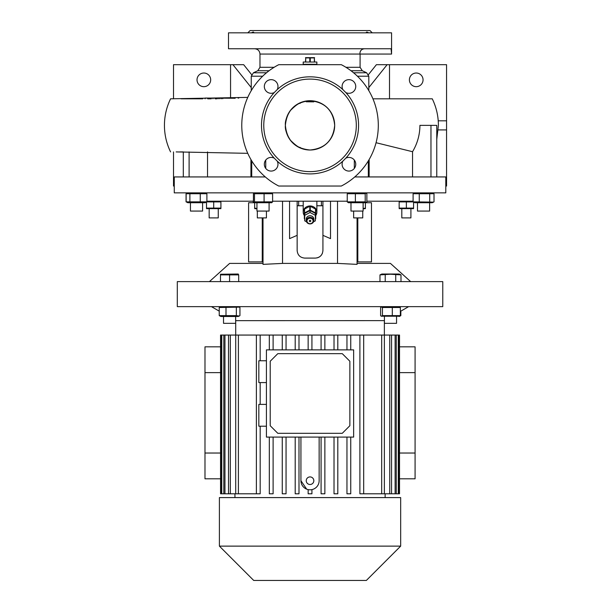 <?xml version="1.0" encoding="UTF-8"?>
<svg xmlns="http://www.w3.org/2000/svg" width="611" height="611" viewBox="0 0 611 611"><rect width="100%" height="100%" fill="white"/><g stroke="black" fill="none" stroke-linecap="round" stroke-linejoin="round"><path stroke-width="0.92" d="M316.865 64.682L316.865 62.024L303.209 62.024L303.209 64.3L316.865 64.3L303.209 64.682M314.589 57.655L305.485 57.655M310.281 62.024L310.281 57.915L309.792 57.915L309.792 62.024M310.281 57.915L314.344 57.915L314.344 62.024M314.589 62.024L314.344 57.915M305.729 62.024L305.729 57.915L305.485 62.024M305.729 57.915L309.792 57.915M307.005 220.953A3.032 2.75 180 0 0 313.069 220.953A3.032 2.75 180 0 0 307.005 220.953M313.825 220.632A3.796 3.437 0 0 1 306.241 220.632L306.241 219.028A3.796 3.437 180 0 1 313.825 219.028L313.825 220.632A3.796 3.437 0 0 0 306.241 220.632M309.281 220.953A0.756 0.687 0 0 1 310.037 220.266A0.756 0.687 0 0 1 310.793 220.953A0.756 0.687 0 0 1 310.037 221.64A0.756 0.687 0 0 1 309.281 220.953M306.447 221.747L304.729 220.846L304.729 213.369L310.037 210.589L315.345 213.369L315.345 220.846L313.626 221.747M304.729 215.293L310.037 212.513L310.037 210.589M310.037 212.513L315.345 215.293M304.347 215.561A6.828 6.186 0 0 1 303.209 212.139A6.828 6.186 0 0 1 310.037 205.953A6.828 6.186 0 0 1 316.865 212.139A6.828 6.186 0 0 1 315.727 215.561M309.815 210.146A6.446 5.843 0 0 1 310.037 210.138A6.446 5.843 0 0 1 310.251 210.146L310.251 206.297A6.446 5.843 0 0 0 310.037 206.297A6.446 5.843 0 0 0 309.815 206.297L309.815 210.146L304.561 212.895L304.561 209.046A6.446 5.843 0 0 0 304.347 209.39L304.347 213.231A6.446 5.843 0 0 1 304.561 212.895M315.505 212.895L315.505 209.046A6.446 5.843 0 0 1 315.727 209.39L315.727 213.231A6.446 5.843 0 0 0 315.505 212.895L310.251 210.146M315.727 213.231L315.727 218.738A6.446 5.843 0 0 1 315.505 219.074L315.345 219.158M304.347 213.231L304.347 218.738A6.446 5.843 0 0 0 304.561 219.074L304.729 219.158M309.815 206.297L304.561 209.046M315.505 209.046L310.251 206.297M310.037 306.638L442.769 306.638L442.769 281.61L177.305 281.61L177.305 306.638L310.037 306.638M220.938 306.638L219.234 307.509L239.275 307.119L239.94 307.509L239.94 315.627L239.275 316.017L236.342 315.627L236.342 307.509M260.179 360.773L260.179 335.065L235.709 335.065L235.701 320.653L384.418 320.622M381.241 316.223L399.724 316.223L400.358 315.627L382.433 315.627L381.241 316.223L380.607 315.627L380.607 307.509L381.241 306.913L382.433 307.509L400.358 307.509L399.128 306.638M263.013 217.898L263.013 264.372L282.534 263.402L337.532 263.402L357.061 264.372L357.061 217.898M357.061 263.402L390.437 263.402L410.653 281.61M272.605 201.21L347.239 201.21M366.875 201.21L413.105 201.21M206.892 201.21L253.42 201.21M206.503 201.897L220.915 201.897L220.915 208.107L206.503 208.107L206.503 202.088M405.185 201.622L404.574 201.515M404.429 201.493L402.771 201.378M400.953 201.515L399.159 201.897L413.571 201.897M322.341 253.443L322.157 253.848M321.653 254.726L320.401 256.169M319.561 256.811L318.736 257.292M318.293 257.498L316.842 257.949M330.513 201.21L330.513 238.634L322.929 235.342L322.929 250.51C322.478 255.123 319.95 257.651 315.345 258.094L304.729 258.094C300.131 257.659 297.603 255.131 297.145 250.51L297.145 235.342L289.561 238.634L289.561 201.21M297.145 201.21L297.145 235.342M304.729 258.094C300.131 257.659 297.603 255.131 297.145 250.51M322.929 201.21L322.929 235.342M263.013 264.372L263.013 263.402L229.637 263.402L209.42 281.61M251.251 263.402L263.013 263.402M322.929 205.762L321.417 205.762L321.417 201.21M297.145 205.762L298.657 205.762L298.657 201.21M321.417 205.762L316.865 205.762M303.209 205.762L298.657 205.762M247.837 32.826L250.113 30.55L369.953 30.55L372.229 32.826M331.055 32.826L336.569 32.826M366.287 32.826L366.279 32.643C366.325 31.833 367.096 31.894 368.57 32.826M391.575 54.066L391.575 32.826L228.499 32.826L228.499 48.75L391.055 48.75L391.575 54.066L259.973 54.066C259.66 50.835 257.895 49.071 254.665 48.75M360.307 51.431L360.597 50.873M251.495 32.826C252.977 31.894 253.741 31.833 253.794 32.643L253.748 32.352M283.504 32.826L289.018 32.826M253.641 32.192L252.442 32.299M213.56 98.058L215.095 98.058L215.095 98.814L216.768 98.814M235.174 98.264L207.702 98.058L207.702 98.814L211.33 98.814M247.768 97.386L170.675 98.814M181.077 98.814L202.745 98.814M374.153 98.814L423.583 98.814M432.214 98.814L372.924 98.814M247.768 153.33L176.182 151.91M179.978 151.91L183.361 151.91M354.754 176.938L445.801 176.938L445.801 192.862L174.265 192.862L174.265 176.938L265.319 176.938M348.407 192.862L347.239 193.733L365.21 193.733L366.279 193.129L366.875 193.733L366.875 201.859L366.279 202.462L365.21 201.859L347.239 201.859L348.407 202.722L371.473 202.722L371.473 261.89L357.061 261.89M414.907 192.862L413.105 193.733L434.009 193.733L432.206 192.862M187.867 202.722L186.775 202.218L187.867 202.722L205.159 202.722L206.892 201.859L186.141 201.859L186.141 193.733L187.867 192.862L186.256 193.656M186.141 193.733L206.892 193.733L205.159 192.862M263.013 261.89L248.601 261.89L248.601 202.722L271.658 202.722L272.605 201.859L254.497 201.859L254.497 193.733L272.605 193.733L271.658 192.862M186.057 201.859L186.057 193.733M264.089 201.859L264.089 193.733M256.948 202.722L256.948 211.07L269.084 211.07L269.084 202.722M254.497 201.859L253.863 202.493L253.42 201.859L253.42 193.733L253.863 193.099L254.497 193.733M272.605 201.859L272.605 193.733M253.458 201.935L253.863 202.493M253.191 201.859L253.191 201.21M355.747 86.479A6.828 6.828 0 0 0 348.919 79.651A6.828 6.828 0 0 0 342.84 89.58L345.818 92.559A6.828 6.828 0 0 0 355.747 86.479M342.84 89.58A48.544 48.544 0 0 0 277.234 89.58A6.828 6.828 0 0 0 271.154 79.651A6.828 6.828 0 0 0 264.326 86.479A6.828 6.828 0 0 0 274.255 92.559A48.544 48.544 0 0 0 274.255 158.165A6.828 6.828 0 0 0 264.326 164.244A6.828 6.828 0 0 0 271.154 171.072A6.828 6.828 0 0 0 277.234 161.144L274.255 158.165M342.84 161.144A6.828 6.828 0 0 0 348.919 171.072A6.828 6.828 0 0 0 355.747 164.244A6.828 6.828 0 0 0 345.818 158.165L342.84 161.144A48.544 48.544 0 0 1 277.234 161.144M310.037 171.63A46.268 46.268 0 0 0 356.305 125.362A46.268 46.268 0 0 0 310.037 79.094A46.268 46.268 0 0 0 263.769 125.362A46.268 46.268 0 0 0 310.037 171.63M345.818 158.165A48.544 48.544 0 0 0 345.818 92.559M341.312 186.042L278.761 186.042A68.264 68.264 0 0 1 278.761 64.682L341.312 64.682A68.264 68.264 0 0 1 341.312 186.042M274.255 92.559L277.234 89.58M412.54 176.938L412.54 151.711L376.055 142.714M369.143 159.509L369.143 176.938M436.773 176.938L436.773 125.362L419.925 125.362C419.864 134.771 417.405 143.554 412.54 151.711M207.534 151.91L207.534 176.938M250.93 176.938L250.93 159.509M368.334 176.938L368.334 160.869M354.319 168.415L354.319 160.074M265.747 168.415L265.747 160.074M251.732 176.938L251.732 160.869M189.105 176.938L189.105 151.91M183.3 176.938L183.3 151.91M430.969 176.938L430.969 125.362M310.037 150.008A24.654 24.654 0 0 0 334.683 125.362A24.654 24.654 0 0 0 310.037 100.708A24.654 24.654 0 0 0 285.383 125.362A24.654 24.654 0 0 0 310.037 150.008C295.06 148.549 286.849 140.331 285.383 125.362C286.849 110.385 295.06 102.174 310.037 100.708C325.006 102.174 333.224 110.385 334.683 125.362C333.224 140.331 325.006 148.549 310.037 150.008M313.825 101.861C311.312 101.182 308.776 101.151 306.241 101.777L313.825 101.861M364.637 48.75C358.985 49.216 359.971 54.753 360.093 54.066L360.093 67.302L345.941 67.302M445.801 186.042L446.565 186.042L446.565 129.914L438.224 129.914M446.565 129.914L446.565 120.81L438.224 120.81M389.505 98.814L389.505 64.682L387.137 64.682L368.815 87.587M387.137 64.682L376.407 64.682L368.464 74.603M446.565 120.81L446.565 64.682L389.505 64.682M416.221 73.022A6.828 6.828 0 0 0 409.401 79.85A6.828 6.828 0 0 0 416.221 86.678A6.828 6.828 0 0 0 423.049 79.85A6.828 6.828 0 0 0 416.221 73.022M174.265 186.042L173.509 186.042L173.509 151.91M251.251 87.587L232.936 64.682L230.561 64.682L230.561 98.058M232.936 64.682L243.667 64.682L251.602 74.603M173.509 98.814L173.509 64.682L230.561 64.682M203.845 73.022A6.828 6.828 0 0 1 210.673 79.85A6.828 6.828 0 0 1 203.845 86.678A6.828 6.828 0 0 1 197.025 79.85A6.828 6.828 0 0 1 203.845 73.022M238.794 98.058L238.114 98.096M221.442 98.058L221.442 98.761M227.712 98.058L229.316 98.058M222.748 98.058L222.748 98.738M207.702 98.058L205.09 98.058L205.09 98.814M212.972 98.058L212.972 98.814M216.401 98.058L216.401 98.814M218.578 98.058L218.578 98.806M217.272 98.058L217.272 98.814M221.388 98.058L221.388 98.768M219.884 98.058L219.884 98.791M200.263 201.859L200.263 193.733M189.884 201.859L189.884 193.733M206.892 201.859L206.892 193.733M190.449 211.07L190.449 202.722L190.449 211.07L202.585 211.07L202.585 202.722M400.938 208.488L399.159 208.107L413.571 208.107L413.571 202.104L413.105 201.859L433.527 202.104L432.206 202.722L414.907 202.722L413.815 202.218M417.489 202.722L417.489 211.07L429.625 211.07L429.625 202.722M413.105 201.859L413.105 193.733M419.261 201.859L419.261 193.733M429.716 201.859L429.716 193.733M434.009 201.859L434.009 193.733M365.409 202.722L365.409 208.107L363.125 208.55M365.409 208.626L363.125 208.794M353.647 211.07L353.647 217.898L362.751 217.898L362.751 211.07M256.948 208.55L254.665 208.107L254.665 202.722M256.948 208.794L254.665 208.626M257.323 211.07L257.323 217.898L266.427 217.898L266.427 211.07M413.571 208.626L399.159 208.626M401.228 208.527L402.748 208.626M408.224 208.496L409.973 208.626M401.809 208.794L401.809 217.898L410.913 217.898L410.913 208.794M406.361 208.107L406.361 201.897M399.159 208.107L399.159 201.897M220.915 208.626L206.503 208.626M209.161 208.794L209.161 217.898L218.257 217.898L218.257 208.794M207.679 208.382L208.29 208.488M208.443 208.511L210.1 208.626M211.635 201.477L210.115 201.378M219.051 201.508L217.302 201.378M213.705 208.107L213.705 201.897M400.839 311.144L400.839 315.627L399.869 316.139M396.554 323.326L396.554 316.498L396.554 323.326L384.418 323.326L384.418 316.498M382.433 315.627L382.433 307.509M392.308 315.627L392.308 307.509M400.358 315.627L400.358 307.509M298.993 349.874L298.993 335.065L295.197 335.065L295.197 349.874L295.197 335.065L282.259 335.065L282.259 349.874L282.259 335.065L269.321 335.065L269.321 349.874L269.321 335.065L260.179 335.065M298.993 335.065L381.676 335.065L381.676 493.795L384.365 493.795L384.365 335.065L381.676 335.065M384.365 320.653L384.365 335.065L389.742 335.065L389.742 493.795L391.567 493.795L391.567 335.065L389.742 335.065M391.567 335.065L395.118 335.065L395.118 493.795L396.264 493.795L396.264 335.065L395.118 335.065M396.264 335.065L398.296 335.065L398.296 493.795L398.853 493.795L398.853 335.065L398.296 335.065M398.853 493.795L399.518 493.795L399.518 335.065L398.853 335.065M221.22 335.065L220.556 335.065L220.556 493.795L221.22 493.795L221.22 335.065L221.77 335.065L221.77 493.795L221.22 493.795M238.397 335.065L238.397 493.795L235.709 493.795L235.709 335.065L221.77 335.065M359.894 493.795L359.894 335.065L359.894 493.795L381.676 493.795M346.956 493.795L346.956 437.094L346.956 493.795L350.752 493.795L350.752 437.094M334.018 493.795L334.018 437.094L334.018 493.795L337.807 493.795L337.807 437.094M321.08 493.795L321.08 437.094L321.08 493.795L324.869 493.795L324.869 437.094M300.933 437.094L300.933 480.712A9.104 9.104 0 0 0 310.037 489.808A9.104 9.104 0 0 0 319.141 480.712L319.141 437.094M310.037 484.5A3.796 3.796 0 0 0 313.825 480.712A3.796 3.796 0 0 0 310.037 476.916A3.796 3.796 0 0 0 306.241 480.712A3.796 3.796 0 0 0 310.037 484.5M300.933 480.712L306.661 489.159M399.518 453.026L415.083 453.026L415.083 478.81L399.518 478.81M399.518 372.626L415.083 372.626L415.083 453.026M399.518 346.834L415.083 346.834L415.083 372.626M224.955 335.065L224.955 493.795L223.809 493.795L223.809 335.065M230.332 335.065L230.332 493.795L228.506 493.795L228.506 335.065M220.556 372.626L204.983 372.626L204.983 478.81L220.556 478.81M220.556 453.026L204.983 453.026M220.556 346.834L204.983 346.834L204.983 372.626M321.08 349.874L321.08 335.065L321.08 349.874M324.869 335.065L324.869 349.874M334.018 349.874L334.018 335.065L334.018 349.874M337.807 335.065L337.807 349.874M346.956 349.874L346.956 335.065L346.956 349.874M350.752 335.065L350.752 349.874M363.69 335.065L363.69 493.795M286.055 349.874L286.055 335.065M273.117 349.874L273.117 335.065M256.383 335.065L256.383 493.795L256.383 335.065M260.179 426.195L260.179 493.795L238.397 493.795M260.179 404.39L260.179 382.578M384.365 493.795L389.742 493.795M391.567 493.795L395.118 493.795M396.264 493.795L398.296 493.795M311.931 489.61L311.931 493.795L308.143 493.795L308.143 489.61M308.143 349.874L308.143 335.065M311.931 349.874L311.931 335.065M235.709 493.795L230.332 493.795M228.506 493.795L224.955 493.795M223.809 493.795L221.77 493.795M310.037 497.591L400.671 497.591L400.671 546.127L219.395 546.127L219.395 497.591L310.037 497.591M219.395 546.127L253.718 580.45L366.356 580.45L400.671 546.127M295.197 493.795L295.197 437.094L295.197 493.795L298.993 493.795L298.993 437.094M282.259 493.795L282.259 437.094L282.259 493.795L286.055 493.795L286.055 437.094M269.321 493.795L269.321 437.094L269.321 493.795L273.117 493.795L273.117 437.094M266.427 349.874L266.427 437.094L353.647 437.094L353.647 349.874L266.427 349.874M266.427 360.773L258.835 360.773L258.835 382.578L266.427 382.578M266.427 404.39L258.835 404.39L258.835 426.195L266.427 426.195M349.859 361.246L342.275 353.662L277.799 353.662L270.215 361.246L270.215 425.722L277.799 433.306L342.275 433.306L349.859 425.722L349.859 361.246M239.275 316.017L238.237 316.498L220.938 316.498L219.234 315.627L219.234 307.509M236.342 315.627L219.234 315.627M223.519 316.498L223.519 323.326L235.655 323.326L235.655 316.498M225.994 315.627L225.994 307.509M400.992 274.889L399.128 274.026L381.837 274.026L379.973 274.889L390.482 274.232L400.992 274.889L400.992 281.61M383.845 274.392L382.601 274.232M379.973 281.61L379.973 274.889M385.228 281.61L385.228 274.889M395.737 281.61L395.737 274.889M238.687 274.889L238.237 274.026L220.487 274.232L220.487 274.889L238.687 274.889L238.687 281.61M236.426 274.408L234.135 274.232M227.323 274.408L225.039 274.232M220.487 281.61L220.487 274.232M229.583 281.61L229.583 274.889M262.249 261.89L262.249 217.898M357.817 217.898L357.817 261.89M350.989 202.722L350.989 211.07L363.125 211.07L363.125 202.722M347.239 201.859L347.239 193.733M355.388 201.859L355.388 193.733M365.21 201.859L365.21 193.733M282.534 263.402L282.534 201.21M337.532 263.402L337.532 201.21M269.092 70.739L257.789 70.739L259.973 67.302L274.133 67.302M257.789 70.739L253.443 72.762L266.526 72.762M353.548 72.762L366.631 72.762L362.285 70.739L350.974 70.739M366.631 72.762L368.815 76.199L357.397 76.199M262.677 76.199L251.251 76.199L251.251 90.657M262.249 258.094L263.013 258.094M357.061 258.094L357.817 258.094M316.865 212.139L316.865 201.21M303.209 212.139L303.209 201.21M238.237 306.638L239.275 307.119M400.358 311.419L408.637 306.638M259.973 67.302L259.973 54.066M368.815 90.657L368.815 76.199M170.568 151.91C166.513 143.524 164.466 134.672 164.435 125.362C164.466 116.044 166.513 107.2 170.568 98.814M365.706 192.862L366.279 193.129M254.367 192.862L253.863 193.099M432.267 98.814C436.323 107.2 438.37 116.044 438.4 125.362L436.773 139.293M300.215 103.282L300.245 103.274C298.634 103.221 295.388 105.604 290.5 110.408C286.635 116.396 284.932 121.375 285.383 125.362C284.932 129.341 286.635 134.328 290.5 140.309C295.388 145.12 298.634 147.503 300.245 147.45L300.245 147.45M362.285 70.739L360.093 67.302M253.443 72.762L251.251 76.199M414.907 202.722L413.586 202.104M399.128 316.498L400.174 316.017M381.837 306.638L381.241 306.913M385.129 497.591L385.129 493.795M235.701 320.653L235.655 323.326M219.234 311.144L211.437 306.638M234.945 497.591L234.945 493.795M365.706 202.722L366.279 202.462"/></g></svg>
